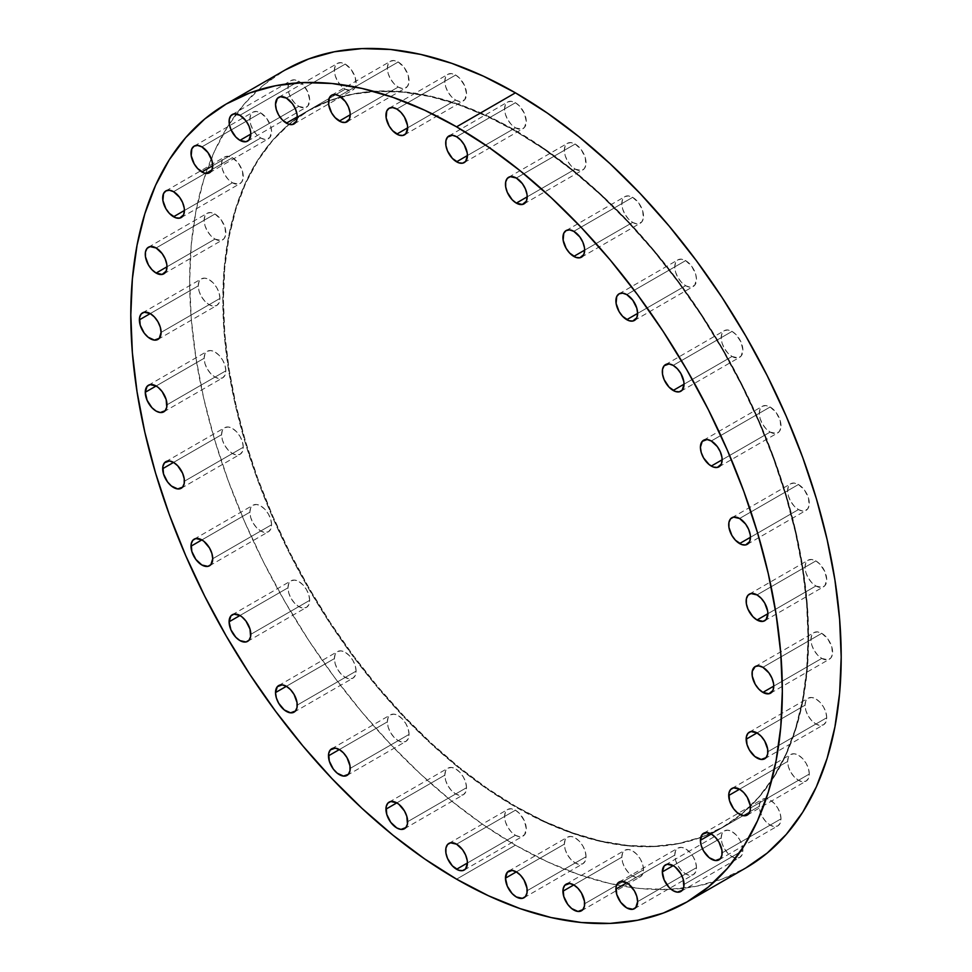 <?xml version="1.0" encoding="UTF-8"?>
<svg xmlns="http://www.w3.org/2000/svg" width="972" height="972" viewBox="0 0 972 972"><rect width="100%" height="100%" fill="white"/><g stroke="black" fill="none" stroke-linecap="round" stroke-linejoin="round"><path stroke-width="0.73" stroke-dasharray="4.86 3.65" d="M643.525 869.758L584.658 903.741L643.525 869.758L642.699 864.485L640.341 859.054L636.818 854.303L632.663 850.95L628.507 849.504L624.984 850.184L622.627 852.894L621.801 857.219A15.358 8.87 -120 0 0 628.507 872.674A15.358 8.87 -120 0 0 640.341 876.793A15.358 8.87 -120 0 0 643.525 869.758A15.358 8.87 -120 0 0 636.818 854.303A15.358 8.87 -120 0 0 624.984 850.184A15.358 8.87 -120 0 0 621.801 857.219L622.627 862.492L624.984 867.923L628.507 872.674L632.663 876.027L636.818 877.473L640.341 876.793L642.699 874.083L643.525 869.758M573.796 884.933L621.801 857.219L573.796 884.933M696.487 867.644L637.62 901.639L696.487 867.644L695.66 862.371L693.303 856.939L689.78 852.189L685.625 848.835L681.469 847.39L677.946 848.082L675.589 850.792L674.762 855.105A15.358 8.87 -120 0 0 681.469 870.56A15.358 8.87 -120 0 0 693.303 874.678A15.358 8.87 -120 0 0 696.487 867.644A15.358 8.87 -120 0 0 689.78 852.189A15.358 8.87 -120 0 0 677.946 848.082A15.358 8.87 -120 0 0 674.762 855.105L675.589 860.39L677.946 865.809L681.469 870.56L685.625 873.913L689.78 875.359L693.303 874.678L695.66 871.969L696.487 867.644M626.758 882.831L674.762 855.105L626.758 882.831M742.9 850.464L684.033 884.447L742.9 850.464L742.073 845.178L739.728 839.759L736.205 835.009L732.05 831.655L727.894 830.21L724.371 830.89L722.014 833.599L721.188 837.925A15.358 8.87 -120 0 0 727.894 853.367A15.358 8.87 -120 0 0 739.728 857.486A15.358 8.87 -120 0 0 742.9 850.464A15.358 8.87 -120 0 0 736.205 835.009A15.358 8.87 -120 0 0 724.371 830.89A15.358 8.87 -120 0 0 721.188 837.925L722.014 843.198L724.371 848.617L727.894 853.367L732.05 856.733L736.205 858.167L739.728 857.486L742.073 854.777L742.9 850.464M673.183 865.639L721.188 837.925L673.183 865.639M781.002 818.849L722.135 852.833L781.002 818.849L780.176 813.576L777.819 808.145L774.295 803.394L770.14 800.041L765.985 798.595L762.461 799.276L760.104 801.985L759.278 806.31A15.358 8.87 -120 0 0 765.985 821.765A15.358 8.87 -120 0 0 777.819 825.884A15.358 8.87 -120 0 0 781.002 818.849A15.358 8.87 -120 0 0 774.295 803.394A15.358 8.87 -120 0 0 762.461 799.276A15.358 8.87 -120 0 0 759.278 806.31L760.104 811.584L762.461 817.015L765.985 821.765L770.14 825.119L774.295 826.564L777.819 825.884L780.176 823.175L781.002 818.849M711.273 834.025L759.278 806.31L711.273 834.025M809.312 774.04L750.445 808.024L809.312 774.04L808.485 768.767L806.128 763.336L802.605 758.585L798.449 755.232L794.294 753.786L790.771 754.466L788.413 757.176L787.587 761.501A15.358 8.87 -120 0 0 794.294 776.956A15.358 8.87 -120 0 0 806.128 781.075A15.358 8.87 -120 0 0 809.312 774.04A15.358 8.87 -120 0 0 802.605 758.585A15.358 8.87 -120 0 0 790.771 754.466A15.358 8.87 -120 0 0 787.587 761.501L788.413 766.774L790.771 772.205L794.294 776.956L798.449 780.309L802.605 781.755L806.128 781.075L808.485 778.365L809.312 774.04M739.583 789.215L787.587 761.501L739.583 789.215M826.735 717.749L767.868 751.733L826.735 717.749L825.908 712.476L823.563 707.045L820.04 702.294L815.885 698.941L811.729 697.495L808.206 698.175L805.849 700.885L805.023 705.21A15.358 8.87 -120 0 0 811.729 720.665A15.358 8.87 -120 0 0 823.563 724.772A15.358 8.87 -120 0 0 826.735 717.749A15.358 8.87 -120 0 0 820.04 702.294A15.358 8.87 -120 0 0 808.206 698.175A15.358 8.87 -120 0 0 805.023 705.21L805.849 710.483L808.206 715.914L811.729 720.665L815.885 724.019L820.04 725.464L823.563 724.772L825.908 722.062L826.735 717.749M757.018 732.924L805.023 705.21L757.018 732.924M821.765 658.409L773.761 686.123L821.765 658.409L827.804 659.781L830.793 658.044L832.421 654.46L831.801 646.866L827.804 638.92L821.765 633.331A15.358 8.87 -120 0 0 814.086 632.565A15.358 8.87 -120 0 0 811.729 644.873A15.358 8.87 -120 0 0 821.765 658.409A15.358 8.87 -120 0 0 829.444 659.162A15.358 8.87 -120 0 0 831.801 646.866A15.358 8.87 -120 0 0 821.765 633.331L817.61 631.885L814.086 632.565L811.729 635.275L810.903 639.6L811.729 644.873L814.086 650.304L817.61 655.055L821.765 658.409M762.899 667.314L821.765 633.331L762.899 667.314M815.885 585.995L767.868 613.721L815.885 585.995L821.911 587.367L824.912 585.642L826.735 579.725L824.912 571.706L820.04 564.27L815.885 560.917A15.358 8.87 -120 0 0 808.206 560.164A15.358 8.87 -120 0 0 805.849 572.472A15.358 8.87 -120 0 0 815.885 585.995A15.358 8.87 -120 0 0 823.563 586.76A15.358 8.87 -120 0 0 825.908 574.452A15.358 8.87 -120 0 0 815.885 560.917L811.729 559.471L808.206 560.164L805.849 562.873L805.023 567.186L805.849 572.472L808.206 577.89L811.729 582.641L815.885 585.995M757.018 594.913L815.885 560.917L757.018 594.913M798.449 509.583L750.445 537.297L798.449 509.583L802.605 511.029L807.477 509.219L809.105 505.634L808.485 498.029L804.488 490.095L798.449 484.506A15.358 8.87 -120 0 0 790.771 483.74A15.358 8.87 -120 0 0 788.413 496.048A15.358 8.87 -120 0 0 798.449 509.583A15.358 8.87 -120 0 0 806.128 510.336A15.358 8.87 -120 0 0 808.485 498.029A15.358 8.87 -120 0 0 798.449 484.506L794.294 483.06L790.771 483.74L788.413 486.45L787.587 490.775L788.413 496.048L790.771 501.467L794.294 506.23L798.449 509.583M739.583 518.489L798.449 484.506L739.583 518.489M770.14 432.078L722.135 459.792L770.14 432.078L776.178 433.451L779.167 431.726L780.795 428.142L780.176 420.536L776.178 412.602L770.14 407.001A15.358 8.87 -120 0 0 762.461 406.247A15.358 8.87 -120 0 0 760.104 418.543A15.358 8.87 -120 0 0 770.14 432.078A15.358 8.87 -120 0 0 777.819 432.844A15.358 8.87 -120 0 0 780.176 420.536A15.358 8.87 -120 0 0 770.14 407.001L765.985 405.555L762.461 406.247L760.104 408.957L759.278 413.27L760.104 418.543L762.461 423.974L765.985 428.725L770.14 432.078M711.273 440.984L770.14 407.001L711.273 440.984M732.05 356.481L684.033 384.195L732.05 356.481L738.076 357.854L741.077 356.129L742.9 350.212L741.077 342.193L736.205 334.757L732.05 331.403A15.358 8.87 -120 0 0 724.371 330.65A15.358 8.87 -120 0 0 722.014 342.946A15.358 8.87 -120 0 0 732.05 356.481A15.358 8.87 -120 0 0 739.728 357.246A15.358 8.87 -120 0 0 742.073 344.938A15.358 8.87 -120 0 0 732.05 331.403L727.894 329.958L724.371 330.65L722.014 333.36L721.188 337.673L722.014 342.946L724.371 348.377L727.894 353.128L732.05 356.481M673.183 365.387L732.05 331.403L673.183 365.387M685.625 285.695L637.62 313.409L685.625 285.695L689.78 287.141L694.652 285.331L696.487 279.426L695.66 274.14L691.651 266.207L685.625 260.618A15.358 8.87 -120 0 0 677.946 259.852A15.358 8.87 -120 0 0 675.589 272.16A15.358 8.87 -120 0 0 685.625 285.695A15.358 8.87 -120 0 0 693.303 286.448A15.358 8.87 -120 0 0 695.66 274.153A15.358 8.87 -120 0 0 685.625 260.618L681.469 259.172L677.946 259.852L675.589 262.562L674.762 266.887L675.589 272.16L677.946 277.591L681.469 282.342L685.625 285.695M626.758 294.601L685.625 260.618L626.758 294.601M632.663 222.43L584.658 250.144L632.663 222.43L636.818 223.876L641.69 222.066L643.318 218.481L642.699 210.888L638.701 202.941L632.663 197.352A15.358 8.87 -120 0 0 624.984 196.587A15.358 8.87 -120 0 0 622.627 208.895A15.358 8.87 -120 0 0 632.663 222.43A15.358 8.87 -120 0 0 640.341 223.183A15.358 8.87 -120 0 0 642.699 210.888A15.358 8.87 -120 0 0 632.663 197.352L628.507 195.907L624.984 196.587L622.627 199.296L621.801 203.622L622.627 208.895L624.984 214.326L628.507 219.077L632.663 222.43M573.796 231.336L632.663 197.352L573.796 231.336M575.193 169.116L527.188 196.842L575.193 169.116L581.232 170.489L584.221 168.764L585.849 165.179L585.229 157.573L581.232 149.639L575.193 144.038A15.358 8.87 -120 0 0 567.514 143.285A15.358 8.87 -120 0 0 565.169 155.593A15.358 8.87 -120 0 0 575.193 169.116A15.358 8.87 -120 0 0 582.872 169.881A15.358 8.87 -120 0 0 585.229 157.573A15.358 8.87 -120 0 0 575.193 144.038L571.038 142.592L567.514 143.285L565.169 145.994L564.343 150.308L565.169 155.593L567.514 161.012L571.038 165.762L575.193 169.116M516.326 178.034L575.193 144.038L516.326 178.034M515.427 127.818L467.423 155.532L515.427 127.818L521.466 129.191L524.467 127.466L526.289 121.549L524.467 113.53L519.595 106.094L515.427 102.74A15.358 8.87 -120 0 0 507.761 101.987A15.358 8.87 -120 0 0 505.404 114.283A15.358 8.87 -120 0 0 515.427 127.818A15.358 8.87 -120 0 0 523.106 128.583A15.358 8.87 -120 0 0 525.463 116.276A15.358 8.87 -120 0 0 515.427 102.74L511.272 101.295L507.761 101.987L505.404 104.684L504.577 109.01L505.404 114.283L507.761 119.714L511.272 124.465L515.427 127.818M456.573 136.724L515.427 102.74L456.573 136.724M455.674 100.116L407.657 127.83L455.674 100.116L459.829 101.562L464.701 99.751L466.524 93.847L464.701 85.815L459.829 78.392L455.674 75.038A15.358 8.87 -120 0 0 447.995 74.273A15.358 8.87 -120 0 0 445.638 86.581A15.358 8.87 -120 0 0 455.674 100.116A15.358 8.87 -120 0 0 463.352 100.869A15.358 8.87 -120 0 0 465.697 88.574A15.358 8.87 -120 0 0 455.674 75.038L451.518 73.593L447.995 74.273L445.638 76.982L444.812 81.308L445.638 86.581L447.995 92.012L451.518 96.763L455.674 100.116M396.807 109.022L455.674 75.038L396.807 109.022M398.204 87.067L350.199 114.781L398.204 87.067L402.359 88.513L407.232 86.702L408.86 83.118L408.24 75.524L404.243 67.578L398.204 61.989A15.358 8.87 -120 0 0 390.525 61.224A15.358 8.87 -120 0 0 388.168 73.532A15.358 8.87 -120 0 0 398.204 87.067A15.358 8.87 -120 0 0 405.883 87.82A15.358 8.87 -120 0 0 408.24 75.524A15.358 8.87 -120 0 0 398.204 61.989L394.049 60.543L390.525 61.224L388.168 63.933L387.342 68.259L388.168 73.532L390.525 78.963L394.049 83.714L398.204 87.067M339.337 95.973L398.204 61.989L339.337 95.973M345.242 89.169L297.238 116.895L345.242 89.169L351.281 90.542L354.27 88.817L355.898 85.232L355.278 77.626L351.281 69.692L345.242 64.091A15.358 8.87 -120 0 0 337.563 63.338A15.358 8.87 -120 0 0 335.206 75.646A15.358 8.87 -120 0 0 345.242 89.169A15.358 8.87 -120 0 0 352.921 89.934A15.358 8.87 -120 0 0 355.278 77.626A15.358 8.87 -120 0 0 345.242 64.091L341.087 62.658L337.563 63.338L335.206 66.047L334.38 70.361L335.206 75.646L337.563 81.065L341.087 85.815L345.242 89.169M286.375 98.087L345.242 64.091L286.375 98.087M298.817 106.361L250.812 134.075L298.817 106.361L304.856 107.734L307.857 106.009L309.679 100.092L307.857 92.073L302.972 84.637L298.817 81.284A15.358 8.87 -120 0 0 291.138 80.53A15.358 8.87 -120 0 0 288.793 92.826A15.358 8.87 -120 0 0 298.817 106.361A15.358 8.87 -120 0 0 306.496 107.127A15.358 8.87 -120 0 0 308.853 94.819A15.358 8.87 -120 0 0 298.817 81.284L294.662 79.838L291.138 80.53L288.793 83.24L287.967 87.553L288.793 92.826L291.138 98.257L294.662 103.008L298.817 106.361M239.95 115.267L298.817 81.284L239.95 115.267M260.727 137.975L212.722 165.69L260.727 137.975L264.882 139.421L269.754 137.611L271.589 131.706L270.763 126.421L266.753 118.487L260.727 112.898A15.358 8.87 -120 0 0 253.048 112.132A15.358 8.87 -120 0 0 250.691 124.44A15.358 8.87 -120 0 0 260.727 137.975A15.358 8.87 -120 0 0 268.406 138.729A15.358 8.87 -120 0 0 270.763 126.433A15.358 8.87 -120 0 0 260.727 112.898L256.572 111.452L253.048 112.132L250.691 114.842L249.865 119.167L250.691 124.44L253.048 129.871L256.572 134.622L260.727 137.975M201.86 146.881L260.727 112.898L201.86 146.881M232.417 182.785L184.413 210.499L232.417 182.785L238.456 184.158L241.445 182.42L243.073 178.836L242.453 171.242L238.456 163.296L232.417 157.707A15.358 8.87 -120 0 0 224.739 156.942A15.358 8.87 -120 0 0 222.381 169.25A15.358 8.87 -120 0 0 232.417 182.785A15.358 8.87 -120 0 0 240.096 183.538A15.358 8.87 -120 0 0 242.453 171.242A15.358 8.87 -120 0 0 232.417 157.707L228.262 156.261L224.739 156.942L222.381 159.651L221.555 163.976L222.381 169.25L224.739 174.681L228.262 179.431L232.417 182.785M173.551 191.691L232.417 157.707L173.551 191.691M214.982 239.076L166.977 266.79L214.982 239.076L221.021 240.449L224.01 238.711L225.638 235.127L225.018 227.533L221.021 219.599L214.982 213.998A15.358 8.87 -120 0 0 207.303 213.233A15.358 8.87 -120 0 0 204.958 225.54A15.358 8.87 -120 0 0 214.982 239.076A15.358 8.87 -120 0 0 222.661 239.841A15.358 8.87 -120 0 0 225.018 227.533A15.358 8.87 -120 0 0 214.982 213.998L210.827 212.552L207.303 213.233L204.958 215.942L204.132 220.267L204.958 225.54L207.303 230.972L210.827 235.722L214.982 239.076M156.115 247.982L214.982 213.998L156.115 247.982M219.964 298.416L161.097 332.4L219.964 298.416L219.125 293.143L216.78 287.712L213.257 282.961L209.102 279.608L204.946 278.162L201.423 278.843L199.066 281.552L198.239 285.877A15.358 8.87 -120 0 0 204.946 301.332A15.358 8.87 -120 0 0 216.78 305.451A15.358 8.87 -120 0 0 219.964 298.416A15.358 8.87 -120 0 0 213.257 282.961A15.358 8.87 -120 0 0 201.423 278.843A15.358 8.87 -120 0 0 198.239 285.877L199.066 291.15L201.423 296.582L204.946 301.332L209.102 304.686L213.257 306.131L216.78 305.451L219.125 302.742L219.964 298.416M150.235 313.592L198.239 285.877L150.235 313.592M225.844 370.818L166.977 404.814L225.844 370.818L225.018 365.545L222.661 360.126L219.137 355.363L214.982 352.01L210.827 350.564L207.303 351.257L204.958 353.966L204.132 358.279A15.358 8.87 -120 0 0 210.827 373.734A15.358 8.87 -120 0 0 222.661 377.853A15.358 8.87 -120 0 0 225.844 370.818A15.358 8.87 -120 0 0 219.137 355.363A15.358 8.87 -120 0 0 207.303 351.257A15.358 8.87 -120 0 0 204.132 358.279L204.958 363.564L207.303 368.983L210.827 373.734L214.982 377.087L219.137 378.533L222.661 377.853L225.018 375.143L225.844 370.818M156.115 386.005L204.132 358.279L156.115 386.005M243.279 447.242L184.413 481.225L243.279 447.242L242.453 441.968L240.096 436.537L236.573 431.787L232.417 428.433L228.262 426.987L224.739 427.68L222.381 430.389L221.555 434.703A15.358 8.87 -120 0 0 228.262 450.158A15.358 8.87 -120 0 0 240.096 454.276A15.358 8.87 -120 0 0 243.279 447.242A15.358 8.87 -120 0 0 236.573 431.787A15.358 8.87 -120 0 0 224.739 427.68A15.358 8.87 -120 0 0 221.555 434.703L222.381 439.976L224.739 445.407L228.262 450.158L232.417 453.511L236.573 454.957L240.096 454.276L242.453 451.567L243.279 447.242M173.551 462.417L221.555 434.703L173.551 462.417M271.589 524.746L212.722 558.73L271.589 524.746L270.763 519.461L268.406 514.042L264.882 509.292L260.727 505.938L256.572 504.492L253.048 505.173L250.691 507.882L249.865 512.208A15.358 8.87 -120 0 0 256.572 527.662A15.358 8.87 -120 0 0 268.406 531.769A15.358 8.87 -120 0 0 271.589 524.746A15.358 8.87 -120 0 0 264.882 509.292A15.358 8.87 -120 0 0 253.048 505.173A15.358 8.87 -120 0 0 249.865 512.208L250.691 517.481L253.048 522.912L256.572 527.662L260.727 531.016L264.882 532.462L268.406 531.769L270.763 529.06L271.589 524.746M201.86 539.922L249.865 512.208L201.86 539.922M309.679 600.344L250.812 634.327L309.679 600.344L308.853 595.058L306.496 589.639L302.972 584.889L298.817 581.535L294.662 580.09L291.138 580.77L288.793 583.479L287.967 587.805A15.358 8.87 -120 0 0 294.662 603.26A15.358 8.87 -120 0 0 306.496 607.366A15.358 8.87 -120 0 0 309.679 600.344A15.358 8.87 -120 0 0 302.972 584.889A15.358 8.87 -120 0 0 291.138 580.77A15.358 8.87 -120 0 0 287.967 587.805L288.793 593.078L291.138 598.497L294.662 603.26L298.817 606.613L302.972 608.059L306.496 607.366L308.853 604.657L309.679 600.344M239.95 615.519L287.967 587.805L239.95 615.519M356.104 671.13L297.238 705.113L356.104 671.13L355.278 665.856L352.921 660.425L349.398 655.675L345.242 652.321L341.087 650.876L337.563 651.556L335.206 654.265L334.38 658.591A15.358 8.87 -120 0 0 341.087 674.046A15.358 8.87 -120 0 0 352.921 678.164A15.358 8.87 -120 0 0 356.104 671.13A15.358 8.87 -120 0 0 349.398 655.675A15.358 8.87 -120 0 0 337.563 651.556A15.358 8.87 -120 0 0 334.38 658.591L335.206 663.864L337.563 669.295L341.087 674.046L345.242 677.399L349.398 678.845L352.921 678.164L355.278 675.455L356.104 671.13M286.375 686.305L334.38 658.591L286.375 686.305M409.066 734.395L350.199 768.378L409.066 734.395L408.24 729.122L405.883 723.69L402.359 718.94L398.204 715.586L394.049 714.141L390.525 714.821L388.168 717.53L387.342 721.856A15.358 8.87 -120 0 0 394.049 737.311A15.358 8.87 -120 0 0 405.883 741.429A15.358 8.87 -120 0 0 409.066 734.395A15.358 8.87 -120 0 0 402.359 718.94A15.358 8.87 -120 0 0 390.525 714.821A15.358 8.87 -120 0 0 387.342 721.856L388.168 727.129L390.525 732.56L394.049 737.311L398.204 740.664L402.359 742.11L405.883 741.429L408.24 738.72L409.066 734.395M339.337 749.57L387.342 721.856L339.337 749.57M466.524 787.697L407.657 821.692L466.524 787.697L465.697 782.424L463.352 777.005L459.829 772.242L455.674 768.888L451.518 767.455L447.995 768.135L445.638 770.845L444.812 775.158A15.358 8.87 -120 0 0 451.518 790.613A15.358 8.87 -120 0 0 463.352 794.732A15.358 8.87 -120 0 0 466.524 787.697A15.358 8.87 -120 0 0 459.829 772.242A15.358 8.87 -120 0 0 447.995 768.135A15.358 8.87 -120 0 0 444.812 775.158L445.638 780.443L447.995 785.862L451.518 790.613L455.674 793.966L459.829 795.412L463.352 794.732L465.697 792.022L466.524 787.697M396.807 802.884L444.812 775.158L396.807 802.884M586.055 856.709L527.188 890.692L586.055 856.709L585.229 851.436L582.872 846.005L579.348 841.254L575.193 837.9L571.038 836.455L567.514 837.135L565.169 839.844L564.343 844.17A15.358 8.87 -120 0 0 571.038 859.625A15.358 8.87 -120 0 0 582.872 863.744A15.358 8.87 -120 0 0 586.055 856.709A15.358 8.87 -120 0 0 579.348 841.254A15.358 8.87 -120 0 0 567.514 837.135A15.358 8.87 -120 0 0 564.343 844.17L565.169 849.443L567.514 854.874L571.038 859.625L575.193 862.978L579.348 864.424L582.872 863.744L585.229 861.034L586.055 856.709M516.326 871.884L564.343 844.17L516.326 871.884M515.427 835.276L467.423 862.99L515.427 835.276L519.595 836.722L524.467 834.912L526.289 829.007L524.467 820.976L519.595 813.552L515.427 810.198A15.358 8.87 -120 0 0 507.761 809.433A15.358 8.87 -120 0 0 505.404 821.741A15.358 8.87 -120 0 0 515.427 835.276A15.358 8.87 -120 0 0 523.106 836.029A15.358 8.87 -120 0 0 525.463 823.721A15.358 8.87 -120 0 0 515.427 810.198L511.272 808.753L507.761 809.433L505.404 812.142L504.577 816.468L505.404 821.741L507.761 827.172L511.272 831.923L515.427 835.276M456.573 844.182L515.427 810.198L456.573 844.182M516.01 130.795L515.427 131.123A413.829 238.918 60 0 1 785.777 495.781A413.829 238.918 60 0 1 722.342 827.391A413.829 238.918 60 0 1 515.427 806.894L516.01 806.566A413.829 238.918 -120 0 0 722.913 827.063A413.829 238.918 -120 0 0 786.348 495.453A413.829 238.918 -120 0 0 516.01 130.795A413.829 238.918 -120 0 0 309.096 110.298A413.829 238.918 -120 0 0 245.661 441.896A413.829 238.918 -120 0 0 516.01 806.566L544.113 821.826L572.52 833.356L600.38 841.388L627.414 845.822L653.366 846.636L678.006 843.805L701.067 837.378L722.342 827.391L741.624 813.953L758.731 797.198L773.493 777.284L785.777 754.394L795.448 728.757L802.422 700.618L806.639 670.255L808.048 637.948L806.639 604.013L802.422 568.778L795.448 532.595L785.777 495.781L773.493 458.723L758.731 421.751L741.624 385.252L722.342 349.543L701.067 314.989L678.006 281.916L653.366 250.655L627.414 221.495L600.38 194.704L572.52 170.574L544.113 149.311L515.427 131.123L486.753 116.19L458.347 104.648L430.487 96.629L403.453 92.194L377.488 91.38L352.86 94.199L329.8 100.638L308.525 110.626L289.231 124.064L272.136 140.819L257.361 160.732L245.09 183.623L235.418 209.259L228.432 237.399L224.228 267.762L222.819 300.069L224.228 334.003L228.432 369.226L235.418 405.421L245.09 442.224L257.361 479.293L272.136 516.254L289.231 552.764L308.525 588.473L329.8 623.028L352.86 656.088L377.488 687.362L403.453 716.522L430.487 743.301L458.347 767.443L486.753 788.705L515.427 806.894A413.829 238.918 60 0 1 245.09 442.224A413.829 238.918 60 0 1 308.525 110.626A413.829 238.918 60 0 1 515.427 131.123L544.685 148.971L573.091 170.246L600.951 194.376L627.985 221.166L653.949 250.326L678.578 281.588L701.638 314.661L722.913 349.215L742.207 384.912L759.302 421.423L774.077 458.395L786.348 495.453L796.019 532.255L803.006 568.45L807.21 603.685L808.619 637.62L807.21 669.927L803.006 700.29L796.019 728.429L786.348 754.065L774.077 776.944L759.302 796.87L742.207 813.625L722.913 827.063L701.638 837.038L678.578 843.477L653.949 846.308L627.985 845.494L600.951 841.059L573.091 833.028L544.685 821.498L516.01 806.566L487.324 788.377L458.918 767.115L431.058 742.973L404.024 716.194L378.072 687.034L353.431 655.76L330.371 622.688L309.096 588.145L289.814 552.436L272.707 515.925L257.945 478.965L245.661 441.896L235.989 405.093L229.015 368.898L224.799 333.663L223.39 299.74L224.799 267.434L229.015 237.059L235.989 208.931L245.661 183.295L257.945 160.404L272.707 140.49L289.814 123.736L309.096 110.298L330.371 100.31L353.431 93.871L378.072 91.052L404.024 91.854L431.058 96.301L458.918 104.32L487.324 115.862L516.01 130.795M515.427 845.166A460.704 265.988 -120 0 0 745.779 867.984L722.099 879.101L696.414 886.27L669.003 889.416L640.098 888.517L610.003 883.572L578.984 874.63L547.37 861.799L515.427 845.166L456.573 879.162L515.427 845.166L483.497 824.924L451.883 801.256L420.864 774.38L390.768 744.564L361.863 712.099L334.453 677.29L308.768 640.475L285.088 602.008L263.619 562.253L244.567 521.612L228.128 480.46L214.46 439.198L203.695 398.216L195.931 357.927L191.241 318.707L189.662 280.932L191.241 244.968L195.931 211.155L203.695 179.832L214.46 151.292L228.128 125.813L244.567 103.639L263.619 84.989L285.088 70.033A460.704 265.988 -120 0 0 214.46 439.198A460.704 265.988 -120 0 0 515.427 845.166M581.475 910.776L640.341 876.793M634.437 908.662L693.303 874.678M680.862 891.47L739.728 857.486M718.952 859.868L777.819 825.884M747.261 815.058L806.128 781.075M764.697 758.768L823.563 724.772M755.22 666.549L814.086 632.565M749.339 594.147L808.206 560.164M731.904 517.724L790.771 483.74M703.594 440.231L762.461 406.247M665.504 364.634L724.371 330.65M619.079 293.836L677.946 259.852M566.117 230.571L624.984 196.587M508.648 177.269L567.514 143.285M448.894 135.971L507.761 101.987M389.128 108.257L447.995 74.273M331.659 95.207L390.525 61.224M278.697 97.322L337.563 63.338M232.272 114.514L291.138 80.53M194.181 146.116L253.048 112.132M165.872 190.925L224.739 156.942M148.437 247.228L207.303 213.233M157.914 339.435L216.78 305.451M163.794 411.836L222.661 377.853M181.229 488.26L240.096 454.276M209.539 565.753L268.406 531.769M247.629 641.35L306.496 607.366M294.054 712.148L352.921 678.164M347.016 775.413L405.883 741.429M404.486 828.715L463.352 794.732M524.005 897.727L582.872 863.744M448.894 843.417L507.761 809.433M464.239 870.013L523.106 836.029M508.648 871.131L567.514 837.135M389.128 802.119L447.995 768.135M331.659 748.817L390.525 714.821M278.697 685.552L337.563 651.556M232.272 614.754L291.138 580.77M194.181 539.156L253.048 505.173M165.872 461.664L224.739 427.68M148.437 385.24L207.303 351.257M142.556 312.838L201.423 278.843M163.794 273.825L222.661 239.841M181.229 217.534L240.096 183.538M209.539 172.724L268.406 138.729M247.629 141.11L306.496 107.127M294.054 123.918L352.921 89.934M347.016 121.816L405.883 87.82M404.486 134.865L463.352 100.869M464.239 162.567L523.106 128.583M524.005 203.865L582.872 169.881M581.475 257.179L640.341 223.183M634.437 320.444L693.303 286.448M680.862 391.23L739.728 357.246M718.952 466.827L777.819 432.844M747.261 544.32L806.128 510.336M764.697 620.744L823.563 586.76M770.577 693.158L829.444 659.162M749.339 732.159L808.206 698.175M731.904 788.462L790.771 754.466M703.594 833.271L762.461 799.276M665.504 864.873L724.371 830.89M619.079 882.066L677.946 848.082M566.117 884.18L624.984 850.184"/><path stroke-width="1.46" d="M584.658 903.741A15.358 8.87 60 0 1 581.475 910.776A15.358 8.87 60 0 1 569.641 906.657A15.358 8.87 60 0 1 562.934 891.203L573.796 884.933L569.641 883.487L564.768 885.298L563.14 888.882L563.76 896.476L567.757 904.422L571.682 908.553L577.951 911.457L582.823 909.658L584.451 906.074L584.451 901.178L581.475 893.037L577.951 888.287L573.796 884.933L562.934 891.203A15.358 8.87 60 0 1 566.117 884.18A15.358 8.87 60 0 1 577.951 888.287A15.358 8.87 60 0 1 584.658 903.741M637.62 901.639A15.358 8.87 60 0 1 634.437 908.662A15.358 8.87 60 0 1 622.602 904.543A15.358 8.87 60 0 1 615.896 889.101L626.758 882.831L620.719 881.458L617.73 883.183L616.102 886.768L616.722 894.374L620.719 902.308L626.758 907.909L632.784 909.27L635.785 907.544L637.62 901.639L636.794 896.354L634.437 890.935L628.872 884.289L626.758 882.831L615.896 889.101A15.358 8.87 60 0 1 619.079 882.066A15.358 8.87 60 0 1 630.913 886.185A15.358 8.87 60 0 1 637.62 901.639M684.033 884.447A15.358 8.87 60 0 1 680.862 891.47A15.358 8.87 60 0 1 669.028 887.363A15.358 8.87 60 0 1 662.321 871.908L673.183 865.639L667.144 864.266L664.143 865.991L662.321 871.908L664.143 879.927L669.028 887.363L673.183 890.717L677.338 892.162L682.21 890.352L683.826 886.768L683.207 879.174L680.862 873.743L675.297 867.097L673.183 865.639L662.321 871.908A15.358 8.87 60 0 1 665.504 864.873A15.358 8.87 60 0 1 677.338 868.992A15.358 8.87 60 0 1 684.033 884.447M722.135 852.833A15.358 8.87 60 0 1 718.952 859.868A15.358 8.87 60 0 1 707.118 855.749A15.358 8.87 60 0 1 700.411 840.294L711.273 834.025L707.118 832.579L702.246 834.389L700.411 840.294L701.237 845.579L703.594 850.998L709.159 857.644L715.428 860.548L720.301 858.75L721.929 855.166L721.929 850.269L718.952 842.129L715.428 837.378L711.273 834.025L700.411 840.294A15.358 8.87 60 0 1 703.594 833.271A15.358 8.87 60 0 1 715.428 837.378A15.358 8.87 60 0 1 722.135 852.833M750.445 808.024A15.358 8.87 60 0 1 747.261 815.058A15.358 8.87 60 0 1 735.427 810.94A15.358 8.87 60 0 1 728.721 795.485L739.583 789.215L733.544 787.842L730.555 789.58L728.927 793.164L729.547 800.758L733.544 808.704L737.469 812.835L743.738 815.739L748.61 813.941L750.238 810.356L750.238 805.46L747.261 797.319L743.738 792.569L739.583 789.215L728.721 795.485A15.358 8.87 60 0 1 731.904 788.462A15.358 8.87 60 0 1 743.738 792.569A15.358 8.87 60 0 1 750.445 808.024L750.445 808.024M767.868 751.733A15.358 8.87 60 0 1 764.697 758.768A15.358 8.87 60 0 1 752.863 754.649A15.358 8.87 60 0 1 746.156 739.194L757.018 732.924L750.979 731.552L747.99 733.289L746.362 736.873L746.982 744.467L749.339 749.898L754.892 756.544L761.173 759.448L766.045 757.638L767.661 754.053L767.661 749.169L764.697 741.029L761.173 736.278L757.018 732.924L746.156 739.194A15.358 8.87 60 0 1 749.339 732.159A15.358 8.87 60 0 1 761.173 736.278A15.358 8.87 60 0 1 767.868 751.733L767.868 751.733M762.899 692.392A15.358 8.87 60 0 1 752.875 678.857A15.358 8.87 60 0 1 755.22 666.549A15.358 8.87 60 0 1 762.899 667.314L758.743 665.869L755.22 666.549L752.255 671.263L752.255 676.148L755.22 684.288L758.743 689.039L762.899 692.392L768.937 693.765L772.934 690.448L773.761 686.123L762.899 692.392L773.761 686.123L773.554 683.559L771.926 678.104L768.937 672.916L762.899 667.314A15.358 8.87 60 0 1 772.934 680.85A15.358 8.87 60 0 1 770.577 693.158A15.358 8.87 60 0 1 762.899 692.392M757.018 619.99A15.358 8.87 60 0 1 746.982 606.455A15.358 8.87 60 0 1 749.339 594.147A15.358 8.87 60 0 1 757.018 594.913L750.979 593.54L747.99 595.265L746.362 598.849L746.362 603.746L747.99 609.201L752.863 616.637L757.018 619.99L763.044 621.351L766.045 619.626L767.868 613.721L757.018 619.99L767.868 613.721L767.661 611.145L764.697 603.017L761.173 598.266L757.018 594.913A15.358 8.87 60 0 1 767.042 608.436A15.358 8.87 60 0 1 764.697 620.744A15.358 8.87 60 0 1 757.018 619.99M739.583 543.567A15.358 8.87 60 0 1 729.547 530.032A15.358 8.87 60 0 1 731.904 517.724A15.358 8.87 60 0 1 739.583 518.489L733.544 517.116L730.555 518.841L728.927 522.426L728.927 527.322L731.904 535.463L735.427 540.213L741.697 544.551L745.621 544.94L749.619 541.611L750.445 537.297L739.583 543.567L750.445 537.297L750.238 534.734L748.61 529.278L745.621 524.078L739.583 518.489A15.358 8.87 60 0 1 749.619 532.024A15.358 8.87 60 0 1 747.261 544.32A15.358 8.87 60 0 1 739.583 543.567M711.273 466.062A15.358 8.87 60 0 1 701.237 452.539A15.358 8.87 60 0 1 703.594 440.231A15.358 8.87 60 0 1 711.273 440.984L707.118 439.538L702.246 441.349L700.411 447.254L701.237 452.539L703.594 457.958L709.159 464.604L713.387 467.046L717.312 467.435L721.309 464.118L722.135 459.792L711.273 466.062L722.135 459.792L721.929 457.229L720.301 451.773L717.312 446.585L711.273 440.984A15.358 8.87 60 0 1 721.309 454.519A15.358 8.87 60 0 1 718.952 466.827A15.358 8.87 60 0 1 711.273 466.062M673.183 390.465A15.358 8.87 60 0 1 663.147 376.942A15.358 8.87 60 0 1 665.504 364.634A15.358 8.87 60 0 1 673.183 365.387L669.028 363.941L664.143 365.751L662.527 369.336L662.527 374.232L664.143 379.688L669.028 387.111L675.297 391.449L679.209 391.838L682.21 390.112L684.033 384.195L673.183 390.465L684.033 384.195L683.826 381.632L680.862 373.503L677.338 368.74L673.183 365.387A15.358 8.87 60 0 1 683.207 378.922A15.358 8.87 60 0 1 680.862 391.23A15.358 8.87 60 0 1 673.183 390.465M626.758 319.679A15.358 8.87 60 0 1 616.722 306.144A15.358 8.87 60 0 1 619.079 293.836A15.358 8.87 60 0 1 626.758 294.601L622.602 293.155L619.079 293.836L616.722 296.545L616.102 303.434L619.079 311.575L622.602 316.325L628.872 320.663L632.784 321.052L636.794 317.735L637.62 313.409L626.758 319.679L637.62 313.409L636.794 308.136L632.784 300.202L626.758 294.601A15.358 8.87 60 0 1 636.794 308.136A15.358 8.87 60 0 1 634.437 320.444A15.358 8.87 60 0 1 626.758 319.679M573.796 256.414A15.358 8.87 60 0 1 563.76 242.879A15.358 8.87 60 0 1 566.117 230.571A15.358 8.87 60 0 1 573.796 231.336L569.641 229.89L566.117 230.571L563.76 233.28L563.14 240.169L566.117 248.31L569.641 253.06L575.91 257.398L579.834 257.787L583.832 254.47L584.658 250.144L573.796 256.414L584.658 250.144L584.451 247.581L582.823 242.125L579.834 236.937L573.796 231.336A15.358 8.87 60 0 1 583.832 244.871A15.358 8.87 60 0 1 581.475 257.179A15.358 8.87 60 0 1 573.796 256.414M516.326 203.112A15.358 8.87 60 0 1 506.303 189.576A15.358 8.87 60 0 1 508.648 177.269A15.358 8.87 60 0 1 516.326 178.034L510.3 176.661L507.299 178.386L505.683 181.971L505.683 186.867L507.299 192.322L512.171 199.758L516.326 203.112L522.365 204.472L526.362 201.155L527.188 196.842L516.326 203.112L527.188 196.842L526.982 194.266L525.354 188.811L522.365 183.623L516.326 178.034A15.358 8.87 60 0 1 526.362 191.557A15.358 8.87 60 0 1 524.005 203.865A15.358 8.87 60 0 1 516.326 203.112M456.573 161.802A15.358 8.87 60 0 1 446.537 148.279A15.358 8.87 60 0 1 448.894 135.971A15.358 8.87 60 0 1 456.573 136.724L452.405 135.278L447.533 137.088L445.917 140.673L445.917 145.569L447.533 151.025L452.405 158.448L458.687 162.786L462.599 163.175L465.6 161.449L467.423 155.532L456.573 161.802L467.423 155.532L467.216 152.969L464.239 144.828L460.728 140.077L456.573 136.724A15.358 8.87 60 0 1 466.596 150.259A15.358 8.87 60 0 1 464.239 162.567A15.358 8.87 60 0 1 456.573 161.802M396.807 134.1A15.358 8.87 60 0 1 386.771 120.564A15.358 8.87 60 0 1 389.128 108.257A15.358 8.87 60 0 1 396.807 109.022L392.652 107.576L389.128 108.257L386.771 110.966L386.151 117.855L389.128 125.996L392.652 130.746L398.921 135.084L402.833 135.472L405.834 133.735L407.657 127.83L396.807 134.1L407.657 127.83L407.45 125.267L404.486 117.126L400.962 112.375L396.807 109.022A15.358 8.87 60 0 1 406.831 122.557A15.358 8.87 60 0 1 404.486 134.865A15.358 8.87 60 0 1 396.807 134.1M339.337 121.05A15.358 8.87 60 0 1 329.301 107.515A15.358 8.87 60 0 1 331.659 95.207A15.358 8.87 60 0 1 339.337 95.973L335.182 94.527L331.659 95.207L329.301 97.917L328.682 104.806L331.659 112.946L335.182 117.697L341.451 122.035L345.376 122.423L349.373 119.106L350.199 114.781L339.337 121.05L350.199 114.781L349.993 112.217L348.365 106.762L345.376 101.574L339.337 95.973A15.358 8.87 60 0 1 349.373 109.508A15.358 8.87 60 0 1 347.016 121.816A15.358 8.87 60 0 1 339.337 121.05M286.375 123.165A15.358 8.87 60 0 1 276.34 109.629A15.358 8.87 60 0 1 278.697 97.322A15.358 8.87 60 0 1 286.375 98.087L280.349 96.714L277.348 98.439L275.513 104.356L276.34 109.629L278.697 115.061L282.22 119.811L288.49 124.149L292.414 124.525L296.411 121.208L297.238 116.895L286.375 123.165L297.238 116.895L297.031 114.319L295.403 108.864L292.414 103.676L286.375 98.087A15.358 8.87 60 0 1 296.411 111.622A15.358 8.87 60 0 1 294.054 123.918A15.358 8.87 60 0 1 286.375 123.165M239.95 140.345A15.358 8.87 60 0 1 229.927 126.822A15.358 8.87 60 0 1 232.272 114.514A15.358 8.87 60 0 1 239.95 115.267L233.924 113.906L230.923 115.632L229.307 119.216L229.307 124.112L230.923 129.568L235.795 136.991L239.95 140.345L245.989 141.718L248.99 139.992L250.812 134.075L239.95 140.345L250.812 134.075L250.606 131.512L248.99 126.056L245.989 120.868L239.95 115.267A15.358 8.87 60 0 1 249.986 128.802A15.358 8.87 60 0 1 247.629 141.11A15.358 8.87 60 0 1 239.95 140.345M201.86 171.959A15.358 8.87 60 0 1 191.824 158.424A15.358 8.87 60 0 1 194.181 146.116A15.358 8.87 60 0 1 201.86 146.881L197.705 145.436L194.181 146.116L191.824 148.825L191.205 155.714L194.181 163.855L197.705 168.606L203.974 172.943L207.887 173.332L211.896 170.015L212.722 165.69L201.86 171.959L212.722 165.69L211.896 160.416L207.887 152.483L201.86 146.881A15.358 8.87 60 0 1 211.896 160.416A15.358 8.87 60 0 1 209.539 172.724A15.358 8.87 60 0 1 201.86 171.959M173.551 216.768A15.358 8.87 60 0 1 163.515 203.233A15.358 8.87 60 0 1 165.872 190.925A15.358 8.87 60 0 1 173.551 191.691L169.395 190.245L165.872 190.925L163.515 193.635L162.895 200.524L165.872 208.664L169.395 213.415L175.665 217.752L179.589 218.141L183.587 214.824L184.413 210.499L173.551 216.768L184.413 210.499L184.206 207.935L182.578 202.48L179.589 197.292L173.551 191.691A15.358 8.87 60 0 1 183.587 205.226A15.358 8.87 60 0 1 181.229 217.534A15.358 8.87 60 0 1 173.551 216.768M156.115 273.059A15.358 8.87 60 0 1 146.092 259.524A15.358 8.87 60 0 1 148.437 247.228A15.358 8.87 60 0 1 156.115 247.982L150.089 246.609L147.088 248.346L145.472 251.93L145.472 256.815L148.437 264.955L151.96 269.706L156.115 273.059L162.154 274.432L166.151 271.115L166.977 266.79L156.115 273.059L166.977 266.79L166.771 264.226L165.143 258.771L162.154 253.583L156.115 247.982A15.358 8.87 60 0 1 166.151 261.517A15.358 8.87 60 0 1 163.794 273.825A15.358 8.87 60 0 1 156.115 273.059M161.097 332.4A15.358 8.87 60 0 1 157.914 339.435A15.358 8.87 60 0 1 146.079 335.316A15.358 8.87 60 0 1 139.373 319.861L150.235 313.592L144.196 312.219L141.207 313.956L139.579 317.54L140.199 325.134L144.196 333.08L148.109 337.211L154.39 340.115L159.262 338.317L161.097 332.4L160.271 327.127L157.914 321.696L154.39 316.945L150.235 313.592L139.373 319.861A15.358 8.87 60 0 1 142.556 312.838A15.358 8.87 60 0 1 154.39 316.945A15.358 8.87 60 0 1 161.097 332.4M166.977 404.814A15.358 8.87 60 0 1 163.794 411.836A15.358 8.87 60 0 1 151.96 407.73A15.358 8.87 60 0 1 145.265 392.275L156.115 386.005L150.089 384.633L147.088 386.358L145.265 392.275L147.088 400.294L151.96 407.73L156.115 411.083L160.271 412.529L165.143 410.719L166.771 407.134L166.151 399.528L162.154 391.595L158.242 387.464L156.115 386.005L145.265 392.275A15.358 8.87 60 0 1 148.437 385.24A15.358 8.87 60 0 1 160.271 389.359A15.358 8.87 60 0 1 166.977 404.814L166.977 404.814M184.413 481.225A15.358 8.87 60 0 1 181.229 488.26A15.358 8.87 60 0 1 169.395 484.141A15.358 8.87 60 0 1 162.689 468.686L173.551 462.417L169.395 460.971L164.523 462.781L162.895 466.366L163.515 473.972L167.512 481.905L171.436 486.036L177.706 488.94L182.578 487.142L184.206 483.558L184.206 478.661L182.578 473.206L177.706 465.77L173.551 462.417L162.689 468.686A15.358 8.87 60 0 1 165.872 461.664A15.358 8.87 60 0 1 177.706 465.77A15.358 8.87 60 0 1 184.413 481.225L184.413 481.225M212.722 558.73A15.358 8.87 60 0 1 209.539 565.753A15.358 8.87 60 0 1 197.705 561.646A15.358 8.87 60 0 1 190.998 546.191L201.86 539.922L195.822 538.549L192.833 540.274L191.205 543.858L191.824 551.464L195.822 559.398L201.86 564.999L207.887 566.372L210.888 564.635L212.722 558.73L211.896 553.457L209.539 548.026L203.974 541.38L201.86 539.922L190.998 546.191A15.358 8.87 60 0 1 194.181 539.156A15.358 8.87 60 0 1 206.015 543.275A15.358 8.87 60 0 1 212.722 558.73M250.812 634.327A15.358 8.87 60 0 1 247.629 641.35A15.358 8.87 60 0 1 235.795 637.243A15.358 8.87 60 0 1 229.1 621.788L239.95 615.519L233.924 614.146L230.923 615.871L229.1 621.788L230.923 629.807L235.795 637.243L239.95 640.597L245.989 641.97L248.99 640.232L250.606 636.648L249.986 629.054L245.989 621.108L242.077 616.977L239.95 615.519L229.1 621.788A15.358 8.87 60 0 1 232.272 614.754A15.358 8.87 60 0 1 244.106 618.872A15.358 8.87 60 0 1 250.812 634.327M297.238 705.113A15.358 8.87 60 0 1 294.054 712.148A15.358 8.87 60 0 1 282.22 708.029A15.358 8.87 60 0 1 275.513 692.574L286.375 686.305L282.22 684.859L277.348 686.669L275.513 692.574L276.34 697.86L278.697 703.278L284.261 709.924L290.531 712.828L295.403 711.03L297.031 707.446L297.031 702.549L294.054 694.409L290.531 689.658L286.375 686.305L275.513 692.574A15.358 8.87 60 0 1 278.697 685.552A15.358 8.87 60 0 1 290.531 689.658A15.358 8.87 60 0 1 297.238 705.113M350.199 768.378A15.358 8.87 60 0 1 347.016 775.413A15.358 8.87 60 0 1 335.182 771.294A15.358 8.87 60 0 1 328.475 755.839L339.337 749.57L335.182 748.124L330.31 749.934L328.682 753.519L329.301 761.112L333.299 769.059L337.223 773.19L343.493 776.093L348.365 774.295L349.993 770.711L349.993 765.814L347.016 757.674L343.493 752.923L339.337 749.57L328.475 755.839A15.358 8.87 60 0 1 331.659 748.817A15.358 8.87 60 0 1 343.493 752.923A15.358 8.87 60 0 1 350.199 768.378M407.657 821.692A15.358 8.87 60 0 1 404.486 828.715A15.358 8.87 60 0 1 392.652 824.608A15.358 8.87 60 0 1 385.945 809.154L396.807 802.884L390.768 801.511L387.779 803.237L386.151 806.821L386.771 814.427L390.768 822.361L396.807 827.962L400.962 829.408L405.834 827.597L407.45 824.013L406.831 816.407L404.486 810.988L398.921 804.342L396.807 802.884L385.945 809.154A15.358 8.87 60 0 1 389.128 802.119A15.358 8.87 60 0 1 400.962 806.238A15.358 8.87 60 0 1 407.657 821.692L407.657 821.692M527.188 890.692A15.358 8.87 60 0 1 524.005 897.727A15.358 8.87 60 0 1 512.171 893.608A15.358 8.87 60 0 1 505.476 878.153L516.326 871.884L512.171 870.438L507.299 872.249L505.476 878.153L507.299 886.185L512.171 893.608L516.326 896.962L522.365 898.335L525.354 896.609L526.982 893.025L526.982 888.129L524.005 879.988L520.482 875.237L516.326 871.884L505.476 878.153A15.358 8.87 60 0 1 508.648 871.131A15.358 8.87 60 0 1 520.482 875.237A15.358 8.87 60 0 1 527.188 890.692L527.188 890.692M456.573 869.26A15.358 8.87 60 0 1 446.537 855.725A15.358 8.87 60 0 1 448.894 843.417A15.358 8.87 60 0 1 456.573 844.182L450.534 842.809L447.533 844.534L445.917 848.119L445.917 853.015L447.533 858.47L452.405 865.906L458.687 870.244L462.599 870.633L465.6 868.895L467.423 862.99L456.573 869.26L467.423 862.99L467.216 860.427L465.6 854.971L462.599 849.771L456.573 844.182A15.358 8.87 60 0 1 466.596 857.717A15.358 8.87 60 0 1 464.239 870.013A15.358 8.87 60 0 1 456.573 869.26M515.427 92.838L456.573 126.834A460.704 265.988 60 0 1 757.54 532.802A460.704 265.988 60 0 1 686.912 901.98A460.704 265.988 60 0 1 456.573 879.162L424.63 858.908L393.016 835.24L361.997 808.364L331.902 778.548L302.997 746.083L275.586 711.273L249.901 674.459L226.221 635.992L204.752 596.237L185.701 555.595L169.262 514.443L155.593 473.182L144.828 432.212L137.064 391.91L132.374 352.69L130.807 314.916L132.374 278.952L137.064 245.138L144.828 213.816L155.593 185.275L169.262 159.797L185.701 137.623L204.752 118.973L226.221 104.016L249.901 92.899L275.586 85.73L302.997 82.584L331.902 83.483L361.997 88.428L393.016 97.37L424.63 110.201L456.573 126.834L488.503 147.076L520.117 170.744L551.136 197.62L581.232 227.436L610.137 259.901L637.547 294.71L663.232 331.525L686.912 369.992L708.381 409.747L727.433 450.388L743.872 491.54L757.54 532.802L768.305 573.784L776.069 614.073L780.759 653.293L782.339 691.068L780.759 727.032L776.069 760.845L768.305 792.168L757.54 820.708L743.872 846.187L727.433 868.361L708.381 887.011L686.912 901.967L663.232 913.085L637.547 920.253L610.137 923.4L581.232 922.501L551.136 917.556L520.117 908.626L488.503 895.783L456.573 879.162A460.704 265.988 60 0 1 155.593 473.182A460.704 265.988 60 0 1 226.221 104.016A460.704 265.988 60 0 1 456.573 126.834L515.427 92.838A460.704 265.988 -120 0 0 285.088 70.02L308.768 58.915L334.453 51.747L361.863 48.6L390.768 49.499L420.864 54.444L451.883 63.374L483.497 76.217L515.427 92.838L547.37 113.092L578.984 136.76L610.003 163.636L640.098 193.452L669.003 225.917L696.414 260.727L722.099 297.541L745.779 336.008L767.248 375.763L786.299 416.405L802.738 457.557L816.407 498.818L827.172 539.788L834.936 580.09L839.626 619.31L841.193 657.084L839.626 693.048L834.936 726.862L827.172 758.184L816.407 786.725L802.738 812.203L786.299 834.377L767.248 853.027L745.779 867.984A460.704 265.988 -120 0 0 816.407 498.818A460.704 265.988 -120 0 0 515.427 92.838M745.779 867.984L686.912 901.98M285.088 70.02L226.221 104.016"/></g></svg>
